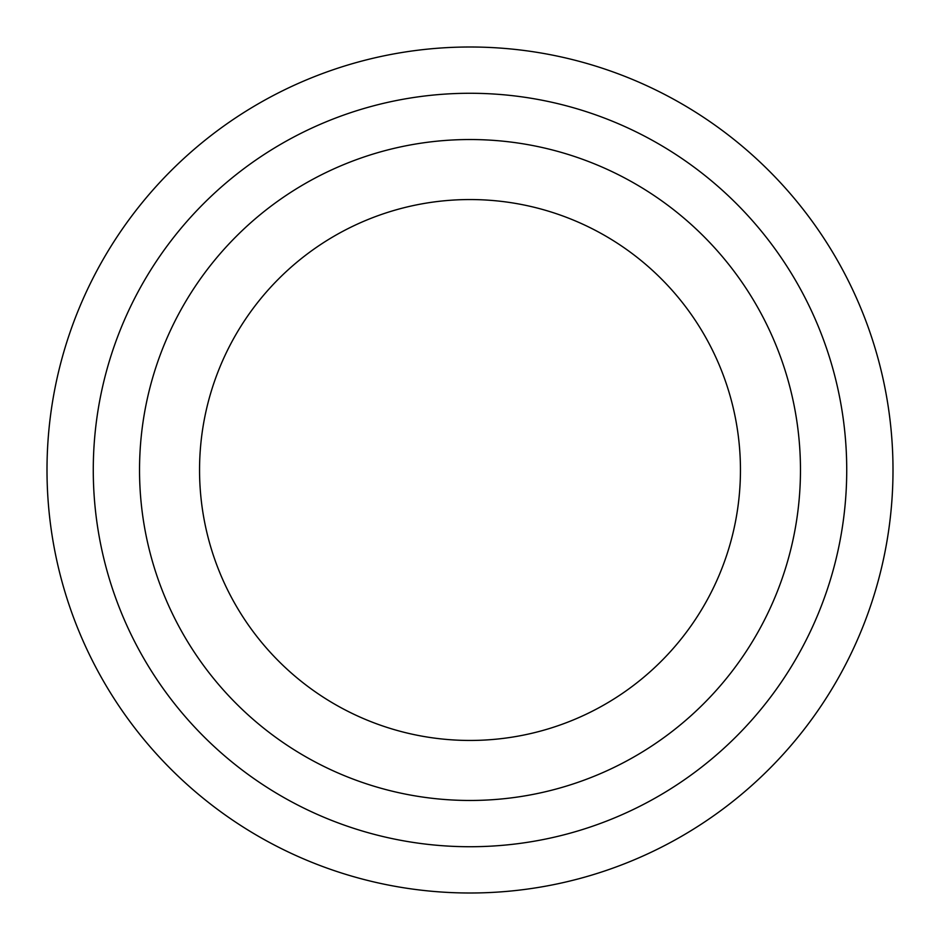 <?xml version="1.0" encoding="UTF-8"?>
<svg xmlns="http://www.w3.org/2000/svg" width="940" height="940" viewBox="0 0 940 940"><rect width="100%" height="100%" fill="white"/><g stroke="black" fill="none" stroke-linecap="round" stroke-linejoin="round"><path stroke-width="1.41" d="M893 470A423 423 0 0 0 470 47A423 423 0 0 0 47 470A423 423 0 0 0 470 893A423 423 0 0 0 893 470M740.45 470A270.45 270.45 0 0 0 470 199.55A270.45 270.45 0 0 0 199.55 470A270.45 270.45 0 0 0 470 740.45A270.45 270.45 0 0 0 740.45 470M139.531 470A330.469 330.469 0 0 0 470 800.469A330.469 330.469 0 0 0 800.469 470A330.469 330.469 0 0 0 470 139.531A330.469 330.469 0 0 0 139.531 470M93.272 470A376.728 376.728 0 0 0 470 846.729A376.728 376.728 0 0 0 846.729 470A376.728 376.728 0 0 0 470 93.272A376.728 376.728 0 0 0 93.272 470"/></g></svg>
